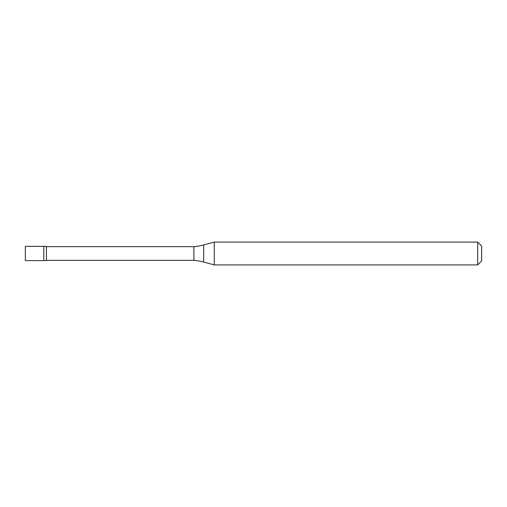 <?xml version="1.0" encoding="UTF-8"?>
<svg xmlns="http://www.w3.org/2000/svg" width="507" height="507" viewBox="0 0 507 507"><rect width="100%" height="100%" fill="white"/><g stroke="black" fill="none" stroke-linecap="round" stroke-linejoin="round"><path stroke-width="0.76" d="M25.35 246.37L25.35 260.63L46.454 260.63L46.454 246.37L43.817 246.37L43.817 260.63L43.817 246.37L25.35 246.37M46.454 260.345L193.896 260.345A57.038 57.038 0 0 1 203.687 262.068L214.271 264.908L477.657 264.908L481.65 260.915L481.65 246.085L477.657 242.093L477.657 264.908M46.454 246.656L193.896 246.656L193.896 260.345M193.896 246.656A57.038 57.038 0 0 0 203.687 244.932L214.271 242.093L214.271 264.908M214.271 242.093L477.657 242.093M203.687 244.932L203.687 262.068"/></g></svg>
